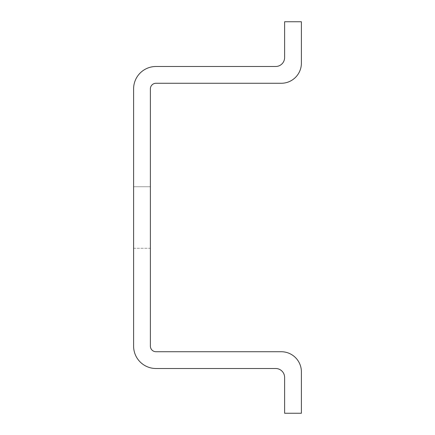 <?xml version="1.0" encoding="UTF-8"?>
<svg xmlns="http://www.w3.org/2000/svg" width="435" height="435" viewBox="0 0 435 435"><rect width="100%" height="100%" fill="white"/><g stroke="black" fill="none" stroke-linecap="round" stroke-linejoin="round"><path stroke-width="0.33" stroke-dasharray="2.17 1.63" d="M133.605 248.26L150.385 248.26L150.385 186.74L150.385 248.26L150.385 186.74L150.385 248.26L133.605 248.26L133.605 186.74L150.385 186.74L133.605 186.74L133.605 248.26M150.385 346.135L150.385 88.865A5.595 5.595 0 0 1 155.98 83.27L281.26 83.27A20.135 20.135 0 0 0 301.395 63.135L301.395 21.75L284.615 21.75L284.615 57.545A8.95 8.95 0 0 1 275.665 66.495L155.98 66.495A22.37 22.37 0 0 0 133.605 88.865L133.605 346.135A22.37 22.37 0 0 0 155.98 368.505L275.665 368.505A8.95 8.95 0 0 1 284.615 377.455L284.615 413.25L301.395 413.25L301.395 371.865A20.135 20.135 0 0 0 281.26 351.73L155.98 351.73A5.595 5.595 0 0 1 150.385 346.135"/><path stroke-width="0.65" d="M150.385 346.135L150.385 88.865A5.595 5.595 0 0 1 155.98 83.27L281.26 83.27A20.135 20.135 0 0 0 301.395 63.135L301.395 21.75L284.615 21.75L284.615 57.545A8.95 8.95 0 0 1 275.665 66.495L155.98 66.495A22.37 22.37 0 0 0 133.605 88.865L133.605 346.135A22.37 22.37 0 0 0 155.98 368.505L275.665 368.505A8.95 8.95 0 0 1 284.615 377.455L284.615 413.25L301.395 413.25L301.395 371.865A20.135 20.135 0 0 0 281.26 351.73L155.98 351.73A5.595 5.595 0 0 1 150.385 346.135"/></g></svg>
